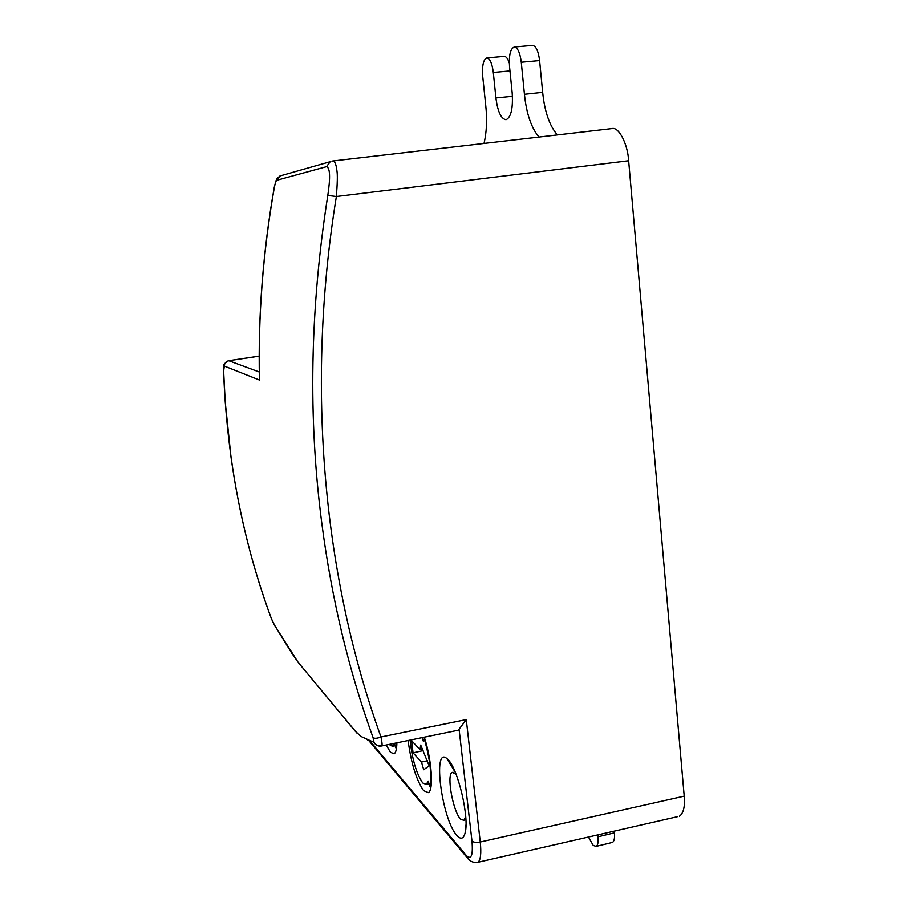 <?xml version="1.0" encoding="UTF-8"?>
<svg xmlns="http://www.w3.org/2000/svg" width="908" height="908" viewBox="0 0 908 908"><rect width="100%" height="100%" fill="white"/><g stroke="black" fill="none" stroke-linecap="round" stroke-linejoin="round"><path stroke-width="1.36" d="M373.926 742.04L373.063 737.625C348.831 670.649 331.772 599.394 321.886 523.882C307.994 418.418 309.969 308.936 327.799 195.447C330.523 177.332 330.092 167.742 326.517 166.675L276.758 180.272C275.918 180.953 275.135 183.212 274.398 187.048C262.968 252.242 258.008 316.586 259.518 380.066L224.333 366.083L223.629 371.066L225.241 402.131L231.018 457.178C238.997 513.746 252.469 567.591 271.435 618.723L273.898 624.171L298.051 662.204L354.994 730.951L361.123 736.547L374.085 742.415C375.537 745.059 377.739 746.297 380.713 746.104M450.538 762.913L450.674 764.059M456.361 774.978L455.226 773.559L452.127 772.447C446.361 774.592 452.99 811.446 460.526 819.084L463.909 820.423L465.702 816.485M447.928 759.519L446.849 758.543C432.219 745.729 441.89 819.391 456.815 835.394C460.719 839.775 463.489 838.969 465.1 832.988C469.584 817.836 457.904 768.35 447.928 759.519M538.966 137.063C531.259 127.812 526.413 113.557 524.438 94.296L521.271 62.255C520.046 52.778 517.742 47.693 514.359 47.012C510.444 48.533 508.832 55.047 509.524 66.556L512.169 92.809C513.134 107.893 511.193 116.826 506.369 119.595L505.824 119.686C501 118.766 497.697 111.525 495.916 97.939L493.305 72.481C492.113 63.435 489.979 58.589 486.892 57.93C483.397 59.372 482 65.512 482.716 76.363L485.803 106.123C487.233 119.811 486.643 132.239 484.021 143.441M588.441 837.028L593.253 845.462L596.181 846.37C597.839 845.28 598.44 842.102 597.986 836.813L597.793 834.895M396.898 742.835C396.751 749.134 395.82 752.811 394.106 753.844L390.417 752.244L386.24 745.025M424.32 737.205C431.765 759.814 433.876 790.425 428.315 792.627L423.627 790.652C416.352 780.12 411.176 763.412 408.101 740.531M449.04 761.29L448.972 760.711M524.438 94.296L542.666 92.344C544.596 111.525 549.488 125.724 557.364 134.929M532.315 45.423L532.576 45.4C536.049 46.07 538.387 51.132 539.59 60.586L521.271 62.255M504.076 56.387L504.292 56.375C506.199 56.444 507.867 58.702 509.297 63.129M597.986 836.813L614.41 832.84C614.841 838.107 614.205 841.296 612.503 842.386L611.72 842.579M614.41 832.84L614.239 831.138M542.666 92.344L539.59 60.586M259.393 378.296L259.518 380.066M271.333 618.462L271.424 618.711C242.856 541.77 226.898 459.221 223.572 371.043C225.002 363.166 221.223 365.765 228.634 360.714L228.805 360.726C225.978 361.384 224.492 363.166 224.333 366.083M327.799 195.447L336.369 196.514C305.213 387.705 323.804 578.839 380.985 736.99C382.166 742.801 382.393 745.797 381.655 745.967L381.281 746.035M332.555 161.011L331.908 161.125M332.759 160.988C334.791 160.954 336.187 164.291 336.959 171.01C337.594 174.824 337.39 183.325 336.369 196.514L628.642 160.75C627.734 144.009 618.791 126.632 612.037 128.584L332.759 160.988M274.67 625.464L271.435 618.723M373.063 737.625C374.493 738.703 377.126 738.488 380.985 736.99L466.269 719.601L458.336 730.214M292.444 654.259L273.898 624.171M368.024 740.213L365.697 738.692M468.891 859.535L466.428 855.597C471.297 860.148 473.147 855.291 471.967 841.024L459.153 729.884M466.269 719.601L480.264 842C481.399 853.304 480.65 860.058 478.017 862.237L677.277 816.746M477.96 862.282L476.167 862.498M471.967 841.024C473.624 842.397 476.382 842.726 480.264 842L684.212 796.157C685.086 806.588 683.486 813.284 679.422 816.247M684.212 796.157L628.642 160.75M389.033 744.458L392.381 746.285L393.981 743.436M394.31 743.368L395.74 747.783L396.274 742.96M396.592 747.602L395.74 747.783M410.11 740.122C412.209 759.338 416.397 773.616 422.708 782.957L426.329 784.444L428.179 781.084L430.006 786.566C431.947 774.91 430.029 759.009 424.274 738.862L423.412 741.473L422.141 737.648M427.555 760.722L421.494 762.062L423.696 769.746L429.155 765.841L420.722 745.093L419.984 749.622L422.458 749.089M423.094 750.644L413.061 752.834L411.574 740.61L419.984 749.622M421.494 762.062L413.061 752.834M431.05 786.328L430.006 786.566M509.967 70.938L493.305 72.481M512.43 96.327L495.916 97.939M276.758 180.272L279.97 175.97C275.442 180.09 277.212 177.128 274.307 187.082C262.957 251.595 257.997 315.723 259.427 379.476M259.189 356.163L228.805 360.726L259.279 371.996M326.517 166.675L330.217 161.692L279.959 175.97M291.638 652.977L298.062 662.204L357.446 733.698M361.123 736.547L374.085 742.415C373.597 741.325 375.186 746.331 381.644 745.967L458.869 730.1M299.89 664.406L298.062 662.204M354.994 730.951L361.157 736.626M368.103 739.77L466.939 857.379C469.822 861.42 473.488 863.02 477.937 862.18M369.374 740.338L466.428 855.597M452.127 772.447L453.047 772.243M455.351 772.447L446.849 758.543M532.576 45.4L514.359 47.012M504.292 56.375L486.892 57.93M612.503 842.386L596.181 846.37M228.668 360.703L259.189 356.129M465.1 832.988L465.974 824.827M395.071 745.706L392.381 746.285M429.098 783.831L426.329 784.444"/></g></svg>
